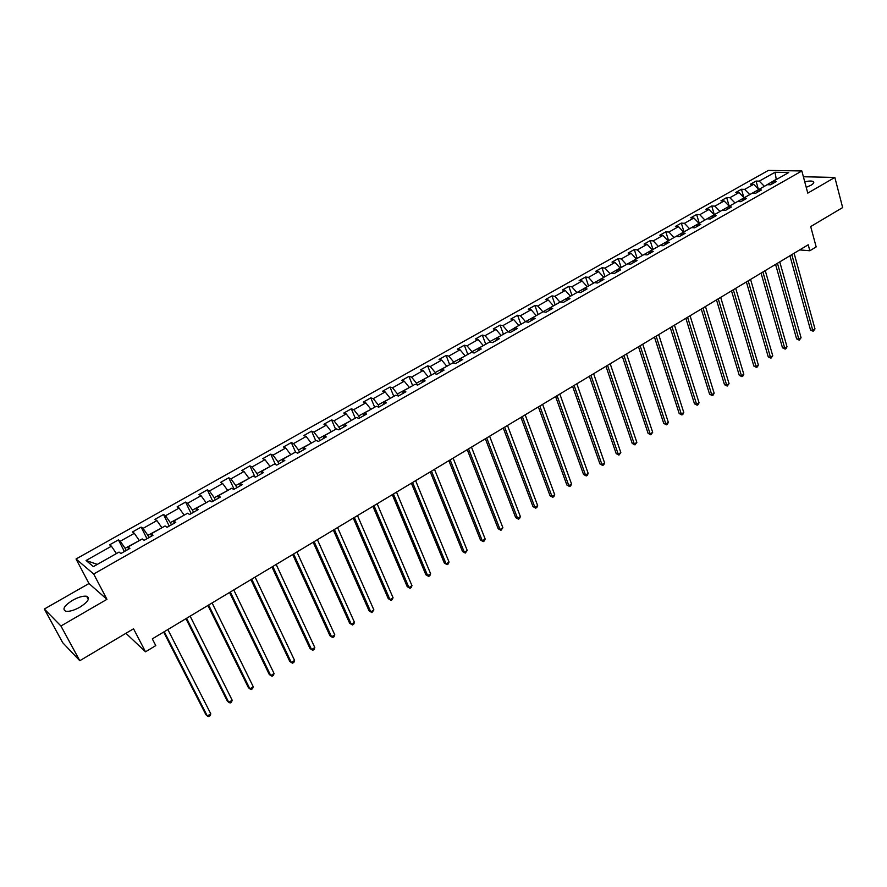 <?xml version="1.0" encoding="UTF-8"?>
<svg xmlns="http://www.w3.org/2000/svg" width="887" height="887" viewBox="0 0 887 887"><rect width="100%" height="100%" fill="white"/><g stroke="black" fill="none" stroke-linecap="round" stroke-linejoin="round"><path stroke-width="1.33" d="M79.897 607.174C88.19 601.774 90.441 598.137 86.638 596.264C83.101 595.765 78.422 597.106 72.601 600.288C64.241 605.677 61.979 609.336 65.804 611.265C69.374 611.742 74.076 610.378 79.897 607.174M806.216 187.357L810.929 185.272C813.656 183.62 814.432 182.378 813.257 181.525C811.694 180.782 808.866 180.881 804.742 181.835M125.932 633.307L145.512 651.801L155.779 645.603L152.309 638.873L808.212 244.779L809.831 250.755L816.173 246.919L810.696 226.562L842.65 207.58L834.844 177.433L803.378 176.757M44.35 609.025L62.711 642.698L79.786 660.715L60.937 626L106.95 599.335L93.689 574.011L76.038 558.987L88.977 583.535L44.35 609.025L60.937 626M93.689 574.011L801.837 170.969L768.386 170.404L76.038 558.987M775.016 172.266L759.272 181.136L756.057 181.059L750.457 184.197L753.673 184.296L744.659 189.374L741.454 189.264L735.8 192.457L738.993 192.568L729.868 197.712L726.686 197.579L720.965 200.795L724.136 200.939L714.9 206.139L711.751 205.984L705.952 209.243L709.101 209.41L699.765 214.676L696.628 214.499L690.762 217.792L693.889 217.98L684.431 223.313L681.327 223.103L675.395 226.44L678.488 226.662L668.92 232.05L665.838 231.817L659.839 235.199L662.911 235.443L653.22 240.898L650.171 240.643L644.095 244.058L647.133 244.335L637.332 249.857L634.305 249.569L628.151 253.028L631.167 253.327L621.244 258.915L618.25 258.605L612.019 262.108L615.001 262.441L604.956 268.096L601.996 267.752L595.687 271.3L598.647 271.655L588.469 277.387L585.531 277.01L579.144 280.602L582.072 280.991L571.771 286.8L568.866 286.39L562.402 290.027L565.296 290.448L554.874 296.325L551.991 295.892L545.45 299.573L548.31 300.017L537.744 305.971L534.905 305.505L528.275 309.23L531.102 309.718L520.403 315.75L517.598 315.24L510.89 319.021L513.684 319.531L502.84 325.64L500.068 325.108L493.272 328.933L496.033 329.487L485.056 335.663L482.317 335.098L475.432 338.978L478.148 339.555L467.039 345.819L464.333 345.22L457.359 349.145L460.043 349.766L448.778 356.108L446.117 355.465L439.043 359.446L441.693 360.1L430.273 366.531L427.656 365.854L420.493 369.89L423.099 370.578L411.535 377.097L408.951 376.387L401.7 380.468L404.25 381.199L392.531 387.807L390.003 387.054L382.641 391.189L385.158 391.954L373.283 398.651L370.799 397.864L363.337 402.055L365.81 402.864L353.769 409.65L351.33 408.818L343.768 413.065L346.196 413.919L333.989 420.793L331.594 419.917L323.932 424.23L326.316 425.117L313.943 432.091L311.592 431.171L303.831 435.539L306.159 436.482L293.608 443.544L291.313 442.58L283.441 447.015L285.714 448.002L272.996 455.164L270.757 454.155L262.774 458.646L264.991 459.677L252.096 466.939L249.912 465.886L241.818 470.443L243.98 471.518L230.897 478.891L228.768 477.783L220.564 482.406L222.67 483.526L209.41 490.999L207.325 489.846L198.998 494.536L201.05 495.711L187.6 503.284L185.583 502.086L177.134 506.843L179.13 508.063L165.481 515.757L163.518 514.504L154.959 519.327L156.888 520.602L143.029 528.397L141.144 527.1L132.451 531.989L134.314 533.32L120.266 541.236L118.437 539.873L109.611 544.84L111.418 546.215L86.072 560.495L93.39 566.616L119.046 552.08L120.909 553.51L129.89 548.41L127.994 547.002L142.219 538.941L144.16 540.316L153.007 535.293L151.045 533.941L165.06 525.991L167.066 527.31L175.781 522.365L173.752 521.068L187.567 513.24L189.63 514.504L198.222 509.626L196.138 508.384L209.753 500.667L211.871 501.876L220.342 497.075L218.191 495.877L231.607 488.271L233.791 489.436L242.14 484.701L239.933 483.559L253.161 476.064L255.401 477.173L263.627 472.505L261.366 471.407L274.405 464.023L276.7 465.087L284.816 460.486L282.498 459.433L295.349 452.148L297.699 453.168L305.705 448.622L303.332 447.625L316.005 440.451L318.411 441.416L326.294 436.936L323.866 435.983L336.373 428.909L338.823 429.829L346.606 425.416L344.134 424.507L356.452 417.522L358.958 418.398L366.63 414.052L364.102 413.187L376.265 406.29L378.816 407.133L386.388 402.831L383.816 402.011L395.813 395.214L398.407 396.012L405.869 391.777L403.252 391.001L415.083 384.293L417.733 385.047L425.095 380.867L422.434 380.124L434.109 373.516L436.792 374.225L444.054 370.101L441.349 369.402L452.869 362.872L455.596 363.548L462.77 359.479L460.02 358.825L471.385 352.383L474.157 353.015L481.231 349.001L478.448 348.38L489.668 342.027L492.473 342.626L499.448 338.668L496.631 338.08L507.697 331.805L510.546 332.37L517.431 328.456L514.571 327.902L525.503 321.715L528.386 322.247L535.183 318.389L532.289 317.868L543.077 311.758L545.993 312.246L552.701 308.443L549.774 307.955L560.418 301.924L563.378 302.389L569.997 298.62L567.037 298.176L577.548 292.211L580.53 292.643L587.072 288.929L584.078 288.519L594.456 282.631L597.472 283.031L603.936 279.361L600.898 278.973L611.154 273.163L614.203 273.54L620.578 269.914L617.518 269.559L627.641 263.827L630.724 264.16L637.021 260.59L633.928 260.257L643.929 254.591L647.033 254.902L653.253 251.376L650.138 251.076L660.006 245.477L663.143 245.754L669.286 242.273L666.137 242.007L675.894 236.474L679.054 236.729L685.13 233.281L681.948 233.037L691.583 227.582L694.776 227.804L700.774 224.4L697.57 224.189L707.083 218.801L710.31 218.989L716.23 215.63L713.004 215.441L722.406 210.119L725.644 210.286L731.498 206.97L728.249 206.804L737.54 201.537L740.8 201.682L746.588 198.4L743.306 198.267L752.486 193.067L755.779 193.189L761.489 189.94L758.197 189.829L767.266 184.696L770.57 184.784L776.225 181.58L772.899 181.491L788.731 172.521L775.016 172.266L776.247 179.296L764.272 186.392M126.231 550.483L125.089 548.266L139.303 540.593M128.427 549.241L127.994 547.002M120.266 541.236L125.089 548.266M134.314 533.32L139.159 540.294M148.994 537.566L147.874 535.349L161.877 527.798M151.4 536.203L151.045 533.941M143.029 528.397L147.874 535.349M156.888 520.602L161.733 527.499M171.424 524.838L170.337 522.631L184.13 515.181M174.04 523.352L173.752 521.068M165.481 515.757L170.337 522.631M179.13 508.063L183.986 514.892M193.532 512.287L192.468 510.08L206.072 502.752M196.349 510.69L196.138 508.384M187.6 503.284L192.468 510.08M201.05 495.711L205.928 502.452M215.319 499.924L214.277 497.729L227.693 490.5M218.335 498.206L218.191 495.877M209.41 490.999L214.277 497.729M222.67 483.526L227.549 490.201M236.807 487.728L235.787 485.533L249.003 478.415M240.011 485.91L239.933 483.559M230.897 478.891L235.787 485.533M243.98 471.518L248.87 478.126M257.995 475.709L256.997 473.525L270.025 466.507M261.377 473.78L261.366 471.407M252.096 466.939L256.997 473.525M264.991 459.677L269.892 466.207M278.884 463.846L277.897 461.672L290.759 454.754M282.443 461.828L282.498 459.433M272.996 455.164L277.897 461.672M285.714 448.002L290.626 454.466M299.484 452.159L298.52 449.986L311.193 443.167M303.221 450.042L303.332 447.625M293.608 443.544L298.52 449.986M306.159 436.482L311.071 442.879M319.797 440.628L318.854 438.466L331.361 431.747M323.7 438.411L323.866 435.983M313.943 432.091L318.854 438.466M326.316 425.117L331.228 431.459M339.832 429.253L338.912 427.102L351.241 420.471M343.901 426.946L344.134 424.507M333.989 420.793L338.912 427.102M346.196 413.919L351.119 420.183M359.601 418.043L358.703 415.892L370.855 409.362M363.825 415.637L364.102 413.187M353.769 409.65L358.703 415.892M365.81 402.864L370.744 409.073M379.093 406.967L378.217 404.838L390.213 398.385M383.483 404.483L383.816 402.011M373.283 398.651L378.217 404.838M385.158 391.954L390.092 398.097M398.307 395.979L397.476 393.917L409.306 387.564M402.864 393.484L403.252 391.001M392.531 387.807L397.476 393.917M404.25 381.199L409.195 387.275M417.156 384.88L416.469 383.151L428.155 376.886M421.99 382.63L422.434 380.124M411.535 377.097L416.469 383.151M423.099 370.578L428.033 376.598M435.772 373.959L435.218 372.529L446.749 366.353M440.861 371.919L441.349 369.402M430.273 366.531L435.218 372.529M441.693 360.1L446.638 366.065M454.166 363.193L453.723 362.051L465.098 355.953M459.488 361.353L460.02 358.825M448.778 356.108L453.723 362.051M460.043 349.766L464.988 355.665M472.316 352.594L471.984 351.707L483.204 345.686M477.86 350.919L478.448 348.38M467.039 345.819L471.984 351.707M478.148 339.555L483.105 345.398M490.256 342.149L490.001 341.484L501.088 335.552M495.999 340.63L496.631 338.08M485.056 335.663L490.001 341.484M496.033 329.487L500.978 335.275M507.963 331.849L518.729 325.551M513.895 330.463L514.571 327.902M502.84 325.64L507.796 331.405M513.684 319.531L518.629 325.263M525.459 321.737L536.158 315.672M531.568 320.44L532.289 317.868M520.403 315.75L525.359 321.46M531.102 309.718L536.058 315.395M542.8 311.914L553.355 305.926M549.009 310.539L549.774 307.955M537.744 305.971L542.7 311.625M548.31 300.017L553.266 305.649M559.919 302.201L570.341 296.291M566.228 300.771L567.037 298.176M554.874 296.325L559.819 301.924M565.296 290.448L570.252 296.014M576.827 292.621L587.116 286.789M583.225 291.113L584.078 288.519M571.771 286.8L576.727 292.344M582.072 280.991L587.028 286.512M593.514 283.164L603.681 277.398M600.022 281.589L600.898 278.973M588.469 277.387L593.425 282.886M598.647 271.655L603.592 277.121M610.001 273.817L620.046 268.129M616.598 272.176L617.518 269.559M604.956 268.096L609.912 273.551M615.001 262.441L619.958 267.852M626.289 264.592L636.201 258.971M632.963 262.885L633.928 260.257M621.244 258.915L626.2 264.315M631.167 253.327L636.112 258.694M642.365 255.478L652.167 249.923M649.14 253.704L650.138 251.076M637.332 249.857L642.277 255.201M647.133 244.335L652.078 249.646M658.254 246.475L667.933 240.987M665.106 244.646L666.137 242.007M653.22 240.898L658.165 246.198M662.911 235.443L667.856 240.71M673.954 237.572L683.511 232.161M680.883 235.687L681.948 233.037M668.92 232.05L673.865 237.306M678.488 226.662L683.433 231.884M689.454 228.791L698.901 223.435M696.472 226.839L697.57 224.189M684.431 223.313L689.376 228.524M693.889 217.98L698.823 223.169M704.777 220.109L714.113 214.809M711.873 218.102L713.004 215.441M699.765 214.676L704.699 219.832M709.101 209.41L714.035 214.543M719.911 211.527L729.147 206.294M727.085 209.476L728.249 206.804M714.9 206.139L719.834 211.261M724.136 200.939L729.07 206.028M734.879 203.045L743.993 197.879M742.12 200.939L743.306 198.267M729.868 197.712L734.802 202.779M738.993 192.568L743.916 197.613M749.659 194.663L758.673 189.563M756.966 192.512L758.197 189.829M744.659 189.374L749.582 194.397M753.673 184.296L758.596 189.297M771.646 184.174L772.899 181.491M759.272 181.136L764.195 186.126M145.512 651.801L133.538 628.783L79.786 660.715M801.837 170.969L807.769 193.133L834.844 177.433M799.664 249.912L809.831 250.755M116.397 553.577L97.171 564.476M86.072 560.495L96.883 564.243M111.418 546.215L116.241 553.277M756.057 181.059L758.274 188.975M741.454 189.264L743.816 197.502M726.686 197.579L729.214 206.261M711.751 205.984L714.323 214.698M696.628 214.499L699.255 223.236M681.327 223.103L684.01 231.873M665.838 231.817L668.576 240.621M650.171 240.643L652.965 249.469M634.305 249.569L637.154 258.427M618.25 258.605L621.155 267.497M601.996 267.752L604.956 276.677M585.531 277.01L588.558 285.969M568.866 286.39L571.96 295.382M551.991 295.892L555.151 304.906M534.905 305.505L538.121 314.563M517.598 315.24L520.88 324.332M500.068 325.108L503.428 334.222M482.317 335.098L485.743 344.245M464.333 345.22L467.826 354.401M446.117 355.465L449.676 364.679M427.656 365.854L431.293 375.101M408.951 376.387L412.666 385.657M390.003 387.054L393.795 396.356M370.799 397.864L374.658 407.2M351.33 408.818L355.277 418.187M331.594 419.917L335.63 429.319M311.592 431.171L315.705 440.617M291.313 442.58L295.615 452.259M270.757 454.155L275.425 464.489M249.912 465.886L255.001 476.973M228.768 477.783L234.124 489.247M207.325 489.846L212.802 501.355M185.583 502.086L191.171 513.628M163.518 514.504L169.229 526.08M141.144 527.1L146.976 538.719M118.437 539.873L124.391 551.537M106.95 599.335L88.977 583.535M789.918 255.766L810.518 329.986L812.769 330.319L791.814 254.624M814.987 328.911L813.168 331.272L812.769 330.319L814.987 328.911L794.098 253.25M813.168 331.272L810.518 329.986M775.571 264.393L796.593 338.845L798.832 339.2L777.444 263.262M801.072 337.77L799.254 340.153L798.832 339.2L801.072 337.77L779.762 261.876M799.254 340.153L796.593 338.845M761.057 273.107L782.5 347.815L784.729 348.181L762.909 271.999M787.002 346.728L786.082 348.547L785.172 349.123L784.729 348.181L787.002 346.728L765.248 270.59M785.172 349.123L782.5 347.815M746.377 281.933L768.253 356.873L770.47 357.261L748.196 280.835M772.765 355.798L770.936 358.204L770.47 357.261L772.765 355.798L750.568 279.416M770.936 358.204L768.253 356.873M731.509 290.858L753.85 366.043L756.046 366.453L733.316 289.783M758.363 364.978L757.454 366.797L756.522 367.384L756.046 366.453L758.363 364.978L735.711 288.342M756.522 367.384L753.85 366.043M716.474 299.895L739.27 375.323L741.454 375.755L718.248 298.83M743.805 374.259L742.896 376.077L741.953 376.676L741.454 375.755L743.805 374.259L720.676 297.378M741.953 376.676L739.27 375.323M701.251 309.042L724.513 384.714L726.686 385.158L703.003 307.989M729.059 383.65L727.207 386.078L726.686 385.158L729.059 383.65L705.464 306.514M727.207 386.078L724.513 384.714M685.851 318.3L709.589 394.205L711.74 394.682L687.58 317.258M714.146 393.141L713.248 394.981L712.294 395.591L711.74 394.682L714.146 393.141L690.064 315.772M712.294 395.591L709.589 394.205M670.262 327.669L694.488 403.818L696.617 404.306L671.958 326.649M699.056 402.753L698.169 404.594L697.193 405.215L696.617 404.306L699.056 402.753L674.475 325.13M697.193 405.215L694.488 403.818M654.484 337.149L679.198 413.542L681.316 414.052L656.147 336.14M683.788 412.488L682.901 414.329L681.915 414.95L681.316 414.052L683.788 412.488L658.697 334.61M681.915 414.95L679.198 413.542M638.507 346.75L663.731 423.387L665.838 423.919L640.148 345.764M668.332 422.334L667.456 424.174L666.459 424.806L665.838 423.919L668.332 422.334L642.731 344.211M666.459 424.806L663.731 423.387M622.33 356.463L648.087 433.344L650.16 433.909L623.949 355.499M652.688 432.302L650.803 434.785L650.16 433.909L652.688 432.302L626.555 353.924M650.803 434.785L648.087 433.344M605.954 366.298L632.231 443.433L634.305 444.01L607.54 365.344M636.855 442.38L634.97 444.886L634.305 444.01L636.855 442.38L610.189 363.759M634.97 444.886L632.231 443.433M589.378 376.265L616.199 453.634L618.239 454.244L590.93 375.334M620.833 452.592L618.938 455.109L618.239 454.244L620.833 452.592L593.614 373.726M618.938 455.109L616.199 453.634M572.592 386.355L599.956 463.968L601.985 464.6L574.111 385.435M604.601 462.925L603.748 464.788L602.705 465.453L601.985 464.6L604.601 462.925L576.827 383.805M602.705 465.453L599.956 463.968M555.595 396.567L583.524 474.423L585.531 475.077L557.08 395.669M588.181 473.392L587.338 475.255L586.274 475.931L585.531 475.077L588.181 473.392L559.819 394.016M586.274 475.931L583.524 474.423M538.376 406.911L566.882 485.012L568.866 485.699L539.828 406.035M571.55 483.992L570.707 485.854L569.642 486.531L568.866 485.699L571.55 483.992L542.611 404.361M569.642 486.531L566.882 485.012M520.935 417.389L550.029 495.744L551.991 496.443L522.354 416.535M554.708 494.713L553.876 496.587L552.789 497.274L551.991 496.443L554.708 494.713L525.171 414.85M552.789 497.274L550.029 495.744M503.262 428L532.965 506.599L534.905 507.331L504.648 427.168M537.655 505.579L536.835 507.453L535.737 508.151L534.905 507.331L537.655 505.579L507.497 425.461M535.737 508.151L532.965 506.599M485.366 438.755L515.68 517.598L517.598 518.363L486.719 437.945M520.381 516.578L519.571 518.452L518.463 519.161L517.598 518.363L520.381 516.578L489.613 436.216M518.463 519.161L515.68 517.598M467.238 449.654L498.184 528.73L500.068 529.528L468.547 448.866M502.896 527.721L500.967 530.315L500.068 529.528L502.896 527.721L471.474 447.103M500.967 530.315L498.184 528.73M448.866 460.686L480.455 540.017L482.317 540.837L450.141 459.921M485.178 539.008L484.38 540.893L483.238 541.613L482.317 540.837L485.178 539.008L453.113 458.147M483.238 541.613L480.455 540.017M430.262 471.873L462.493 551.437L464.333 552.291L431.492 471.13M467.227 550.439L465.287 553.067L464.333 552.291L467.227 550.439L434.497 469.323M465.287 553.067L462.493 551.437M411.391 483.204L444.298 563.012L446.106 563.899L412.588 482.495M449.044 562.025L448.279 563.91L447.103 564.653L446.106 563.899L449.044 562.025L415.626 480.654M447.103 564.653L444.298 563.012M392.276 494.691L425.871 574.743L427.656 575.652L393.429 494.004M430.627 573.756L429.862 575.652L428.676 576.406L427.656 575.652L430.627 573.756L396.511 492.141M428.676 576.406L425.871 574.743M372.906 506.333L407.2 586.629L408.951 587.571L374.004 505.668M411.967 585.653L411.213 587.538L410.005 588.303L408.951 587.571L411.967 585.653L377.141 503.794M410.005 588.303L407.2 586.629M353.259 518.13L388.273 598.67L389.992 599.645L354.323 517.498M393.052 597.694L392.309 599.59L391.089 600.366L389.992 599.645L393.052 597.694L357.494 515.591M391.089 600.366L388.273 598.67M333.357 530.093L369.092 610.866L370.788 611.875L334.366 529.484M373.882 609.912L371.919 612.584L370.788 611.875L373.882 609.912L337.581 527.554M371.919 612.584L369.092 610.866M313.166 542.223L349.655 623.239L351.319 624.282L314.131 541.647M354.456 622.286L353.747 624.182L352.483 624.98L351.319 624.282L354.456 622.286L317.391 539.684M292.699 554.519L329.964 635.768L331.594 636.855L293.619 553.965M334.776 634.826L334.066 636.722L332.791 637.531L331.594 636.855L334.776 634.826L296.923 551.98M271.954 566.993L309.995 648.475L311.592 649.594L272.819 566.471M314.807 647.543L314.12 649.439L312.834 650.26L311.592 649.594L314.807 647.543L276.167 564.454M250.91 579.632L289.75 661.358L291.313 662.511L251.72 579.144M294.584 660.427L293.896 662.334L292.588 663.166L291.313 662.511L294.584 660.427L255.112 577.104M229.556 592.461L269.227 674.419L270.757 675.606L230.321 592.006M274.061 673.499L273.396 675.395L272.076 676.249L270.757 675.606L274.061 673.499L233.769 589.933M207.913 605.466L248.415 687.658L249.901 688.889L208.611 605.045M253.261 686.749L252.607 688.656L251.265 689.509L249.901 688.889L253.261 686.749L212.104 602.949M185.948 618.671L227.316 701.085L228.768 702.36L186.592 618.283M232.172 700.187L231.529 702.094L230.165 702.959L228.768 702.36L232.172 700.187L190.14 616.143M163.663 632.054L205.906 714.711L207.325 716.009L164.25 631.699M210.784 713.813L210.152 715.72L208.778 716.596L207.325 716.009L210.784 713.813L167.854 629.537M88.334 599.468L86.638 596.264M813.634 182.977L813.257 181.525"/></g></svg>

